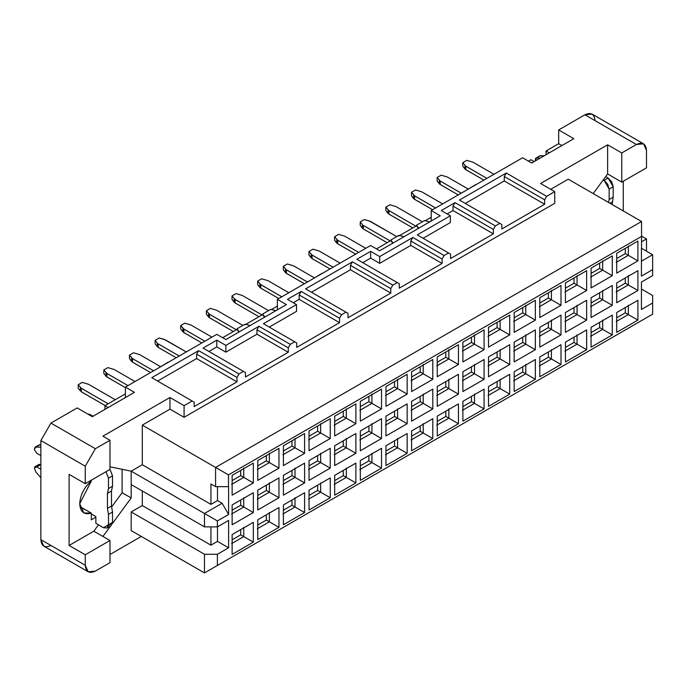 <?xml version="1.0" encoding="UTF-8"?>
<svg xmlns="http://www.w3.org/2000/svg" width="687" height="687" viewBox="0 0 687 687"><rect width="100%" height="100%" fill="white"/><g stroke="black" fill="none" stroke-linecap="round" stroke-linejoin="round"><path stroke-width="1.03" d="M217.393 565.453L652.65 314.165L217.393 565.453L217.393 554.263L204.468 554.263L204.468 572.915L131.191 530.604L131.191 511.952L142.295 505.546L142.295 490.973L142.295 505.546L131.191 511.952L131.191 530.604L204.468 572.915L652.65 314.165L204.468 572.915L204.468 554.263L131.191 511.952L204.468 554.263L217.393 554.263L228.599 547.797L217.496 541.39L210.935 545.177L142.295 505.546L210.935 545.177L217.496 541.39L228.599 547.797L228.599 520.403L228.599 547.797L217.393 554.263L217.393 565.453M628.322 314.569L616.213 321.559L628.322 314.569L637.914 320.108L625.299 312.825L616.711 317.772L625.299 312.825L628.322 314.569L628.322 305.243L628.322 314.569M616.711 332.345L637.914 320.108L637.914 300.288L616.711 312.533L616.711 332.345L616.711 312.533L637.914 300.288L637.914 320.108L616.711 332.345M591.078 327.33L591.078 347.15L612.272 334.913L612.272 315.093L591.078 327.33L612.272 315.093L612.272 334.913L602.688 329.374L612.272 334.913L591.078 347.15L591.078 327.33M602.688 320.048L602.688 329.374L590.571 336.364L602.688 329.374L602.688 320.048M565.435 342.135L565.435 361.946L586.638 349.709L586.638 329.897L565.435 342.135L586.638 329.897L586.638 349.709L577.046 344.178L586.638 349.709L565.435 361.946L565.435 342.135M577.046 334.852L577.046 344.178L564.929 351.169L577.046 344.178L577.046 334.852M539.802 356.939L539.802 376.751L560.996 364.514L560.996 344.702L539.802 356.939L560.996 344.702L560.996 364.514L551.403 358.975L560.996 364.514L539.802 376.751L539.802 356.939M551.403 349.649L551.403 358.975L539.295 365.973L551.403 358.975L551.403 349.649M514.159 371.736L514.159 391.556L535.353 379.318L535.353 359.499L514.159 371.736L535.353 359.499L535.353 379.318L525.77 373.78L535.353 379.318L514.159 391.556L514.159 371.736M525.77 364.453L525.77 373.78L513.653 380.77L525.77 373.78L525.77 364.453M488.517 386.541L488.517 406.361L509.72 394.115L509.72 374.303L488.517 386.541L509.72 374.303L509.72 394.115L500.127 388.584L509.72 394.115L488.517 406.361L488.517 386.541M500.127 379.258L500.127 388.584L488.019 395.575L500.127 388.584L500.127 379.258M462.883 401.345L462.883 421.157L484.077 408.92L484.077 389.108L462.883 401.345L484.077 389.108L484.077 408.92L474.485 403.381L484.077 408.92L462.883 421.157L462.883 401.345M474.485 394.063L474.485 403.381L462.377 410.379L474.485 403.381L474.485 394.063M437.241 416.15L437.241 435.962L458.444 423.724L458.444 403.913L437.241 416.15L458.444 403.913L458.444 423.724L448.851 418.185L458.444 423.724L437.241 435.962L437.241 416.15M448.851 408.859L448.851 418.185L436.734 425.184L448.851 418.185L448.851 408.859M411.599 430.947L411.599 450.766L432.801 438.529L432.801 418.709L411.599 430.947L432.801 418.709L432.801 438.529L423.209 432.99L432.801 438.529L411.599 450.766L411.599 430.947M423.209 423.664L423.209 432.99L411.101 439.981L423.209 432.99L423.209 423.664M385.965 445.751L385.965 465.571L407.159 453.326L407.159 433.514L385.965 445.751L407.159 433.514L407.159 453.326L397.575 447.795L407.159 453.326L385.965 465.571L385.965 445.751M397.575 438.469L397.575 447.795L385.459 454.785L397.575 447.795L397.575 438.469M360.323 460.556L360.323 480.368L381.525 468.13L381.525 448.319L360.323 460.556L381.525 448.319L381.525 468.13L371.933 462.591L381.525 468.13L360.323 480.368L360.323 460.556M371.933 453.274L371.933 462.591L359.816 469.59L371.933 462.591L371.933 453.274M334.689 475.361L334.689 495.172L355.883 482.935L355.883 463.115L334.689 475.361L355.883 463.115L355.883 482.935L346.291 477.396L355.883 482.935L334.689 495.172L334.689 475.361M346.291 468.07L346.291 477.396L334.183 484.395L346.291 477.396L346.291 468.07M309.047 490.157L309.047 509.977L330.241 497.74L330.241 477.92L309.047 490.157L330.241 477.92L330.241 497.74L320.657 492.201L330.241 497.74L309.047 509.977L309.047 490.157M320.657 482.875L320.657 492.201L308.54 499.191L320.657 492.201L320.657 482.875M283.405 504.962L283.405 524.774L304.607 512.536L304.607 492.725L283.405 504.962L304.607 492.725L304.607 512.536L295.015 507.006L304.607 512.536L283.405 524.774L283.405 504.962M295.015 497.68L295.015 507.006L282.907 513.996L295.015 507.006L295.015 497.68M257.771 519.767L257.771 539.578L278.965 527.341L278.965 507.53L257.771 519.767L278.965 507.53L278.965 527.341L269.373 521.802L278.965 527.341L257.771 539.578L257.771 519.767M269.373 512.485L269.373 521.802L257.264 528.801L269.373 521.802L269.373 512.485M253.331 522.326L232.129 534.572L232.129 554.383L253.331 542.146L253.331 522.326L253.331 542.146L243.739 536.607L253.331 542.146L232.129 554.383L232.129 534.572L253.331 522.326M243.739 527.281L243.739 536.607L231.622 543.597L243.739 536.607L243.739 527.281M625.299 307.578L625.299 312.825L625.299 307.578M599.657 322.375L599.657 327.622L602.688 329.374L599.657 327.622L591.078 332.577L599.657 327.622L599.657 322.375M574.014 337.18L574.014 342.427L577.046 344.178L574.014 342.427L565.435 347.382L574.014 342.427L574.014 337.18M548.381 351.984L548.381 357.231L551.403 358.975L548.381 357.231L539.802 362.186L548.381 357.231L548.381 351.984M522.738 366.789L522.738 372.028L525.77 373.78L522.738 372.028L514.159 376.983L522.738 372.028L522.738 366.789M497.096 381.586L497.096 386.833L500.127 388.584L497.096 386.833L488.517 391.788L497.096 386.833L497.096 381.586M471.462 396.39L471.462 401.637L474.485 403.381L471.462 401.637L462.883 406.592L471.462 401.637L471.462 396.39M445.82 411.195L445.82 416.442L448.851 418.185L445.82 416.442L437.241 421.389L445.82 416.442L445.82 411.195M420.186 426L420.186 431.238L423.209 432.99L420.186 431.238L411.599 436.193L420.186 431.238L420.186 426M394.544 440.796L394.544 446.043L397.575 447.795L394.544 446.043L385.965 450.998L394.544 446.043L394.544 440.796M368.902 455.601L368.902 460.848L371.933 462.591L368.902 460.848L360.323 465.803L368.902 460.848L368.902 455.601M343.268 470.406L343.268 475.653L346.291 477.396L343.268 475.653L334.689 480.599L343.268 475.653L343.268 470.406M317.626 485.202L317.626 490.449L320.657 492.201L317.626 490.449L309.047 495.404L317.626 490.449L317.626 485.202M291.984 500.007L291.984 505.254L295.015 507.006L291.984 505.254L283.405 510.209L291.984 505.254L291.984 500.007M266.35 514.812L266.35 520.059L269.373 521.802L266.35 520.059L257.771 525.014L266.35 520.059L266.35 514.812M240.708 529.617L240.708 534.855L243.739 536.607L240.708 534.855L232.129 539.81L240.708 534.855L240.708 529.617M616.711 282.924L616.711 302.735L637.914 290.498L637.914 270.687L616.711 282.924L637.914 270.687L637.914 290.498L628.322 284.968L637.914 290.498L616.711 302.735L616.711 282.924M628.322 275.642L628.322 284.968L616.213 291.958L628.322 284.968L628.322 275.642M591.078 297.729L591.078 317.54L612.272 305.303L612.272 285.491L591.078 297.729L612.272 285.491L612.272 305.303L602.688 299.764L612.272 305.303L591.078 317.54L591.078 297.729M602.688 290.438L602.688 299.764L590.571 306.763L602.688 299.764L602.688 290.438M565.435 312.525L565.435 332.345L586.638 320.108L586.638 300.288L565.435 312.525L586.638 300.288L586.638 320.108L577.046 314.569L586.638 320.108L565.435 332.345L565.435 312.525M577.046 305.243L577.046 314.569L564.929 321.559L577.046 314.569L577.046 305.243M539.802 327.33L539.802 347.15L560.996 334.904L560.996 315.093L539.802 327.33L560.996 315.093L560.996 334.904L551.403 329.374L560.996 334.904L539.802 347.15L539.802 327.33M551.403 320.048L551.403 329.374L539.295 336.364L551.403 329.374L551.403 320.048M514.159 342.135L514.159 361.946L535.353 349.709L535.353 329.897L514.159 342.135L535.353 329.897L535.353 349.709L525.77 344.178L535.353 349.709L514.159 361.946L514.159 342.135M525.77 334.852L525.77 344.178L513.653 351.169L525.77 344.178L525.77 334.852M488.517 356.939L488.517 376.751L509.72 364.514L509.72 344.702L488.517 356.939L509.72 344.702L509.72 364.514L500.127 358.975L509.72 364.514L488.517 376.751L488.517 356.939M500.127 349.649L500.127 358.975L488.019 365.973L500.127 358.975L500.127 349.649M462.883 371.736L462.883 391.556L484.077 379.318L484.077 359.499L462.883 371.736L484.077 359.499L484.077 379.318L474.485 373.78L484.077 379.318L462.883 391.556L462.883 371.736M474.485 364.453L474.485 373.78L462.377 380.77L474.485 373.78L474.485 364.453M437.241 386.541L437.241 406.361L458.444 394.115L458.444 374.303L437.241 386.541L458.444 374.303L458.444 394.115L448.851 388.584L458.444 394.115L437.241 406.361L437.241 386.541M448.851 379.258L448.851 388.584L436.734 395.575L448.851 388.584L448.851 379.258M411.599 401.345L411.599 421.157L432.801 408.92L432.801 389.108L411.599 401.345L432.801 389.108L432.801 408.92L423.209 403.381L432.801 408.92L411.599 421.157L411.599 401.345M423.209 394.063L423.209 403.381L411.101 410.379L423.209 403.381L423.209 394.063M385.965 416.15L385.965 435.962L407.159 423.724L407.159 403.904L385.965 416.15L407.159 403.904L407.159 423.724L397.575 418.185L407.159 423.724L385.965 435.962L385.965 416.15M397.575 408.859L397.575 418.185L385.459 425.184L397.575 418.185L397.575 408.859M360.323 430.947L360.323 450.766L381.525 438.529L381.525 418.709L360.323 430.947L381.525 418.709L381.525 438.529L371.933 432.99L381.525 438.529L360.323 450.766L360.323 430.947M371.933 423.664L371.933 432.99L359.816 439.981L371.933 432.99L371.933 423.664M334.689 445.751L334.689 465.563L355.883 453.326L355.883 433.514L334.689 445.751L355.883 433.514L355.883 453.326L346.291 447.795L355.883 453.326L334.689 465.563L334.689 445.751M346.291 438.469L346.291 447.795L334.183 454.785L346.291 447.795L346.291 438.469M309.047 460.556L309.047 480.368L330.241 468.13L330.241 448.319L309.047 460.556L330.241 448.319L330.241 468.13L320.657 462.591L330.241 468.13L309.047 480.368L309.047 460.556M320.657 453.274L320.657 462.591L308.54 469.59L320.657 462.591L320.657 453.274M283.405 475.361L283.405 495.172L304.607 482.935L304.607 463.115L283.405 475.361L304.607 463.115L304.607 482.935L295.015 477.396L304.607 482.935L283.405 495.172L283.405 475.361M295.015 468.07L295.015 477.396L282.907 484.387L295.015 477.396L295.015 468.07M257.771 490.157L257.771 509.977L278.965 497.74L278.965 477.92L257.771 490.157L278.965 477.92L278.965 497.74L269.373 492.201L278.965 497.74L257.771 509.977L257.771 490.157M269.373 482.875L269.373 492.201L257.264 499.191L269.373 492.201L269.373 482.875M232.129 504.962L232.129 524.774L253.331 512.536L253.331 492.725L232.129 504.962L253.331 492.725L253.331 512.536L243.739 507.006L253.331 512.536L232.129 524.774L232.129 504.962M243.739 497.68L243.739 507.006L231.622 513.996L243.739 507.006L243.739 497.68M625.299 277.969L625.299 283.216L628.322 284.968L625.299 283.216L616.711 288.171L625.299 283.216L625.299 277.969M599.657 292.774L599.657 298.021L602.688 299.764L599.657 298.021L591.078 302.976L599.657 298.021L599.657 292.774M574.014 307.578L574.014 312.817L577.046 314.569L574.014 312.817L565.435 317.772L574.014 312.817L574.014 307.578M548.381 322.375L548.381 327.622L551.403 329.374L548.381 327.622L539.802 332.577L548.381 327.622L548.381 322.375M522.738 337.18L522.738 342.427L525.77 344.178L522.738 342.427L514.159 347.382L522.738 342.427L522.738 337.18M497.096 351.984L497.096 357.231L500.127 358.975L497.096 357.231L488.517 362.178L497.096 357.231L497.096 351.984M471.462 366.789L471.462 372.028L474.485 373.78L471.462 372.028L462.883 376.983L471.462 372.028L471.462 366.789M445.82 381.586L445.82 386.833L448.851 388.584L445.82 386.833L437.241 391.788L445.82 386.833L445.82 381.586M420.186 396.39L420.186 401.637L423.209 403.381L420.186 401.637L411.599 406.592L420.186 401.637L420.186 396.39M394.544 411.195L394.544 416.442L397.575 418.185L394.544 416.442L385.965 421.389L394.544 416.442L394.544 411.195M368.902 426L368.902 431.238L371.933 432.99L368.902 431.238L360.323 436.193L368.902 431.238L368.902 426M343.268 440.796L343.268 446.043L346.291 447.795L343.268 446.043L334.689 450.998L343.268 446.043L343.268 440.796M317.626 455.601L317.626 460.848L320.657 462.591L317.626 460.848L309.047 465.803L317.626 460.848L317.626 455.601M291.984 470.406L291.984 475.653L295.015 477.396L291.984 475.653L283.405 480.599L291.984 475.653L291.984 470.406M266.35 485.202L266.35 490.449L269.373 492.201L266.35 490.449L257.771 495.404L266.35 490.449L266.35 485.202M240.708 500.007L240.708 505.254L243.739 507.006L240.708 505.254L232.129 510.209L240.708 505.254L240.708 500.007M616.711 253.323L616.711 273.134L637.914 260.897L637.914 241.077L616.711 253.323L637.914 241.077L637.914 260.897L628.322 255.358L637.914 260.897L616.711 273.134L616.711 253.323M628.322 246.032L628.322 255.358L616.213 262.348L628.322 255.358L628.322 246.032M591.078 268.119L591.078 287.939L612.272 275.702L612.272 255.882L591.078 268.119L612.272 255.882L612.272 275.702L602.688 270.163L612.272 275.702L591.078 287.939L591.078 268.119M602.688 260.837L602.688 270.163L590.571 277.153L602.688 270.163L602.688 260.837M565.435 282.924L565.435 302.735L586.638 290.498L586.638 270.687L565.435 282.924L586.638 270.687L586.638 290.498L577.046 284.968L586.638 290.498L565.435 302.735L565.435 282.924M577.046 275.642L577.046 284.968L564.929 291.958L577.046 284.968L577.046 275.642M539.802 297.729L539.802 317.54L560.996 305.303L560.996 285.491L539.802 297.729L560.996 285.491L560.996 305.303L551.403 299.764L560.996 305.303L539.802 317.54L539.802 297.729M551.403 290.438L551.403 299.764L539.295 306.763L551.403 299.764L551.403 290.438M514.159 312.525L514.159 332.345L535.353 320.108L535.353 300.288L514.159 312.525L535.353 300.288L535.353 320.108L525.77 314.569L535.353 320.108L514.159 332.345L514.159 312.525M525.77 305.243L525.77 314.569L513.653 321.559L525.77 314.569L525.77 305.243M488.517 327.33L488.517 347.15L509.72 334.904L509.72 315.093L488.517 327.33L509.72 315.093L509.72 334.904L500.127 329.374L509.72 334.904L488.517 347.15L488.517 327.33M500.127 320.048L500.127 329.374L488.019 336.364L500.127 329.374L500.127 320.048M462.883 342.135L462.883 361.946L484.077 349.709L484.077 329.897L462.883 342.135L484.077 329.897L484.077 349.709L474.485 344.17L484.077 349.709L462.883 361.946L462.883 342.135M474.485 334.852L474.485 344.17L462.377 351.169L474.485 344.17L474.485 334.852M437.241 356.939L437.241 376.751L458.444 364.514L458.444 344.702L437.241 356.939L458.444 344.702L458.444 364.514L448.851 358.975L458.444 364.514L437.241 376.751L437.241 356.939M448.851 349.649L448.851 358.975L436.734 365.973L448.851 358.975L448.851 349.649M411.599 371.736L411.599 391.556L432.801 379.318L432.801 359.499L411.599 371.736L432.801 359.499L432.801 379.318L423.209 373.78L432.801 379.318L411.599 391.556L411.599 371.736M423.209 364.453L423.209 373.78L411.101 380.77L423.209 373.78L423.209 364.453M385.965 386.541L385.965 406.352L407.159 394.115L407.159 374.303L385.965 386.541L407.159 374.303L407.159 394.115L397.575 388.584L407.159 394.115L385.965 406.352L385.965 386.541M397.575 379.258L397.575 388.584L385.459 395.575L397.575 388.584L397.575 379.258M360.323 401.345L360.323 421.157L381.525 408.92L381.525 389.108L360.323 401.345L381.525 389.108L381.525 408.92L371.933 403.381L381.525 408.92L360.323 421.157L360.323 401.345M371.933 394.063L371.933 403.381L359.816 410.379L371.933 403.381L371.933 394.063M334.689 416.15L334.689 435.962L355.883 423.724L355.883 403.904L334.689 416.15L355.883 403.904L355.883 423.724L346.291 418.185L355.883 423.724L334.689 435.962L334.689 416.15M346.291 408.859L346.291 418.185L334.183 425.176L346.291 418.185L346.291 408.859M309.047 430.947L309.047 450.766L330.241 438.529L330.241 418.709L309.047 430.947L330.241 418.709L330.241 438.529L320.657 432.99L330.241 438.529L309.047 450.766L309.047 430.947M320.657 423.664L320.657 432.99L308.54 439.981L320.657 432.99L320.657 423.664M283.405 445.751L283.405 465.563L304.607 453.326L304.607 433.514L283.405 445.751L304.607 433.514L304.607 453.326L295.015 447.795L304.607 453.326L283.405 465.563L283.405 445.751M295.015 438.469L295.015 447.795L282.907 454.785L295.015 447.795L295.015 438.469M257.771 460.556L257.771 480.368L278.965 468.13L278.965 448.319L257.771 460.556L278.965 448.319L278.965 468.13L269.373 462.591L278.965 468.13L257.771 480.368L257.771 460.556M269.373 453.265L269.373 462.591L257.264 469.59L269.373 462.591L269.373 453.265M232.129 475.361L232.129 495.172L253.331 482.935L253.331 463.115L232.129 475.361L253.331 463.115L253.331 482.935L243.739 477.396L253.331 482.935L232.129 495.172L232.129 475.361M243.739 468.07L243.739 477.396L231.622 484.387L243.739 477.396L243.739 468.07M625.299 248.368L625.299 253.606L628.322 255.358L625.299 253.606L616.711 258.561L625.299 253.606L625.299 248.368M599.657 263.164L599.657 268.411L602.688 270.163L599.657 268.411L591.078 273.366L599.657 268.411L599.657 263.164M574.014 277.969L574.014 283.216L577.046 284.968L574.014 283.216L565.435 288.171L574.014 283.216L574.014 277.969M548.381 292.774L548.381 298.021L551.403 299.764L548.381 298.021L539.802 302.976L548.381 298.021L548.381 292.774M522.738 307.578L522.738 312.817L525.77 314.569L522.738 312.817L514.159 317.772L522.738 312.817L522.738 307.578M497.096 322.375L497.096 327.622L500.127 329.374L497.096 327.622L488.517 332.577L497.096 327.622L497.096 322.375M471.462 337.18L471.462 342.427L474.485 344.17L471.462 342.427L462.883 347.382L471.462 342.427L471.462 337.18M445.82 351.984L445.82 357.231L448.851 358.975L445.82 357.231L437.241 362.178L445.82 357.231L445.82 351.984M420.186 366.789L420.186 372.028L423.209 373.78L420.186 372.028L411.599 376.983L420.186 372.028L420.186 366.789M394.544 381.586L394.544 386.833L397.575 388.584L394.544 386.833L385.965 391.788L394.544 386.833L394.544 381.586M368.902 396.39L368.902 401.637L371.933 403.381L368.902 401.637L360.323 406.592L368.902 401.637L368.902 396.39M343.268 411.195L343.268 416.442L346.291 418.185L343.268 416.442L334.689 421.389L343.268 416.442L343.268 411.195M317.626 425.992L317.626 431.238L320.657 432.99L317.626 431.238L309.047 436.193L317.626 431.238L317.626 425.992M291.984 440.796L291.984 446.043L295.015 447.795L291.984 446.043L283.405 450.998L291.984 446.043L291.984 440.796M266.35 455.601L266.35 460.848L269.373 462.591L266.35 460.848L257.771 465.803L266.35 460.848L266.35 455.601M240.708 470.406L240.708 475.644L243.739 477.396L240.708 475.644L232.129 480.599L240.708 475.644L240.708 470.406M643.539 143.806L592.057 114.085L584.92 114.789L636.402 144.51L643.539 143.806L646.493 150.341C645.849 143.686 642.482 141.737 636.402 144.51L621.761 152.961L621.761 182.107L607.634 173.948L621.761 182.107L646.493 167.826L646.493 150.341L646.493 167.826L621.761 182.107L621.761 152.961L607.634 144.802L540.609 183.498L554.735 191.664L554.735 203.318L184.082 417.31L169.947 409.151L142.295 425.124L215.572 467.435L641.546 221.497L568.261 179.187L550.699 189.329L568.261 179.187L641.546 221.497L641.546 248.187L641.546 236.414L228.496 474.889L215.572 467.435L215.572 486.662L228.496 486.662L228.496 474.889L228.496 486.662L215.572 486.662L215.572 467.435L228.496 474.889L641.546 236.414L641.546 221.497L215.572 467.435L142.295 425.124L169.947 409.151L184.082 417.31L184.082 405.656L169.947 397.498L169.947 409.151L169.947 397.498L102.921 436.193L109.989 440.273L109.989 469.41L85.257 483.691L69.112 474.365L85.257 483.691L85.257 466.207L40.851 440.565L40.851 539.639L85.257 565.281C85.901 571.936 89.267 573.885 95.356 571.112L109.989 562.662L109.989 540.514L93.844 531.188L69.112 545.469L85.257 554.787L109.989 540.514L109.989 562.662L95.356 571.112L88.219 571.816L85.257 565.281L85.257 554.787L85.257 565.281L40.851 539.639L43.805 546.174L88.219 571.816M50.941 545.469C44.853 548.243 41.486 546.294 40.851 539.639L40.851 440.565L50.941 423.08L77.184 407.932L92.324 416.674L134.472 392.337L125.386 387.099L125.386 397.584L125.386 387.099L134.472 392.337L92.324 416.674L77.184 407.932L50.941 423.08L40.851 440.565L85.257 466.207L85.257 483.691L109.989 469.41L109.989 440.273L95.356 448.723L85.257 466.207L95.356 448.723L50.941 423.08L95.356 448.723L109.989 440.273L102.921 436.193L169.947 397.498L184.082 405.656L184.082 417.31L554.735 203.318L554.735 191.664L546.663 196.319L544.645 199.823L544.645 204.245L501.845 228.96L501.845 224.529L499.827 223.361L495.387 225.929L493.369 229.424L493.369 233.855L450.569 258.561L450.569 254.13L448.551 252.971L444.103 255.53L442.084 259.033L442.084 263.456L399.284 288.171L399.284 283.74L397.266 282.572L392.827 285.139L390.809 288.634L390.809 293.066L348.008 317.772L348.008 313.341L345.99 312.181L341.551 314.74L339.533 318.236L339.533 322.667L296.732 347.382L296.732 342.95L294.714 341.783L290.275 344.35L288.257 347.845L288.257 352.276L245.457 376.983L245.457 372.552L243.438 371.392L238.99 373.951L236.972 377.446L236.972 381.878L194.172 406.592L194.172 402.161L192.154 400.993L184.082 405.656L192.154 400.993L151.784 377.687L198.62 350.645L238.99 373.951L243.438 371.392L203.06 348.077L216.783 340.151L216.783 346.909L208.917 351.461L216.783 346.909L225.868 352.156L256.964 334.208L256.964 329.777L258.982 326.282L225.868 345.398L225.868 352.156L216.783 346.909L216.783 340.151L225.868 345.398L216.783 340.151L203.06 348.077L245.457 372.552L245.457 376.983L288.257 352.276L288.257 347.845L256.964 329.777L256.964 334.208L288.257 352.276L256.964 334.208L225.868 352.156L225.868 345.398L258.982 326.282L256.964 329.777L288.257 347.845L290.275 344.35L258.982 326.282L290.275 344.35L294.714 341.783L296.732 342.95L296.732 347.382L339.533 322.667L299.154 299.36L293.297 302.735L299.154 299.36L339.533 322.667L339.533 318.236L299.154 294.929L299.154 299.36L299.154 294.929L339.533 318.236L341.551 314.74L345.99 312.181L305.612 288.866L352.448 261.824L392.827 285.139L397.266 282.572L356.897 259.265L370.619 251.339L370.619 258.097L362.745 262.64L370.619 258.097L379.705 263.344L410.792 245.396L410.792 240.965L412.818 237.47L379.705 256.586L379.705 263.344L370.619 258.097L370.619 251.339L379.705 256.586L370.619 251.339L356.897 259.265L399.284 283.74L399.284 288.171L442.084 263.456L442.084 259.033L410.792 240.965L410.792 245.396L442.084 263.456L410.792 245.396L379.705 263.344L379.705 256.586L412.818 237.47L410.792 240.965L442.084 259.033L444.103 255.53L412.818 237.47L444.103 255.53L448.551 252.971L450.569 254.13L450.569 258.561L493.369 233.855L452.991 210.54L447.134 213.923L452.991 210.54L493.369 233.855L493.369 229.424L452.991 206.117L452.991 210.54L452.991 206.117L493.369 229.424L495.387 225.929L499.827 223.361L459.448 200.054L506.285 173.012L546.663 196.319L554.735 191.664L540.609 183.498L607.634 144.802L607.634 173.948L607.634 144.802L621.761 152.961L636.402 144.51L584.92 114.789L558.677 129.946L558.677 143.695L561.906 145.567L558.677 143.695L546.053 150.985L546.053 154.712L546.053 150.985L549.282 152.849L546.053 150.985L558.677 143.695L558.677 129.946L573.817 138.688L558.677 129.946L584.92 114.789C591.009 112.015 594.367 113.965 595.011 120.62M531.669 163.017L573.817 138.688L531.669 163.017L522.584 157.77L531.669 163.017M450.363 215.787L417.258 234.902L448.551 252.971L417.258 234.902L450.363 215.787L450.363 222.545L450.363 215.787L441.277 210.54L450.363 215.787M423.106 238.286L450.363 222.545L423.106 238.286M379.705 250.755L440.273 215.787L431.187 210.54L431.187 221.034L431.187 210.54L440.273 215.787L379.705 250.755L370.619 245.508L379.705 250.755M296.526 304.599L263.422 323.714L294.714 341.783L263.422 323.714L296.526 304.599L296.526 311.366L296.526 304.599L287.449 299.36L296.526 304.599M269.278 327.098L296.526 311.366L269.278 327.098M225.868 339.567L286.436 304.599L277.35 299.36L277.35 309.846L277.35 299.36L286.436 304.599L225.868 339.567L216.783 334.329L225.868 339.567M275.934 310.67L270.635 309.408L262.666 314.011L264.847 317.068L262.666 314.594L264.547 317.239L262.666 314.011L270.635 309.408L275.934 310.67M250.291 325.475L245.001 324.212L237.024 328.815L239.205 331.873L237.024 329.399L238.913 332.044L237.024 328.815L245.001 324.212L250.291 325.475M429.761 221.849L424.472 220.596L416.502 225.199L418.675 228.256L416.502 225.783L418.383 228.428L416.502 225.199L424.472 220.596L429.761 221.849M404.128 236.654L398.838 235.401L390.86 240.003L393.041 243.061L390.86 240.587L392.741 243.224L390.86 240.003L398.838 235.401L404.128 236.654M109.989 554.503L141.282 536.435L109.989 554.503M131.191 484.567L131.191 497.972L112.419 523.511L131.191 497.972L131.191 484.567L204.468 526.877L217.393 526.877L217.393 520.926L204.468 513.472L204.468 526.877L204.468 513.472L217.393 520.926L228.599 514.46L228.599 486.602L228.599 514.46L222.133 503.27L228.599 514.46L217.393 520.926L217.393 526.877L228.599 520.403L217.393 526.877L204.468 526.877L131.191 484.567L131.191 471.162L142.295 464.747L142.295 425.124L142.295 464.747L210.935 504.378L210.935 483.983L215.572 486.662L210.935 483.983L210.935 504.378L142.295 464.747L131.191 471.162L109.989 466.791L131.191 471.162L131.191 484.567M110.633 525.95L102.921 536.435L109.989 540.514L85.257 554.787L69.112 545.469L69.112 474.365L69.112 545.469L93.844 531.188L102.921 536.435L110.633 525.95M646.493 238.921L641.546 236.07L646.493 238.921L641.546 241.781L646.493 238.921L646.493 249.415L646.493 238.921M652.65 295.513L652.65 314.165L652.65 295.513L641.443 289.047L652.65 295.513M641.443 309.442L652.65 302.976L641.443 309.442L641.443 282.048L641.443 309.442M641.443 248.247L641.443 276.105L652.65 269.639L652.65 275.581L652.65 254.714L652.65 269.639L641.443 276.105L641.443 248.247L652.65 254.714L641.443 261.189L652.65 254.714L641.443 248.247M217.496 486.662L217.496 500.591L222.133 503.27L204.468 513.472L131.191 471.162L204.468 513.472L222.133 503.27L217.496 500.591L210.935 504.378L217.496 500.591L217.496 486.662M217.496 526.817L217.496 541.39L217.496 526.817M593.199 193.588L607.634 173.948L593.199 193.588M641.443 282.048L652.65 275.581L641.443 282.048M122.106 469.29L122.106 492.725L131.191 497.972L122.106 492.725L111.638 506.963L122.106 492.725L122.106 469.29M98.499 524.842L93.844 531.188L98.499 524.842M89.799 414.398L93.037 416.262L89.799 414.398L89.095 414.802L89.799 414.398M646.39 251.107L646.493 249.415L646.39 251.107M623.272 181.231L623.272 210.952L623.272 181.231M534.143 161.591L530.914 159.727L528.44 161.153L530.914 159.727L534.143 161.591M475.748 184.58L467.778 189.414L475.748 184.58M321.92 273.392L313.942 278.235L321.92 273.392M168.083 362.212L160.105 367.047L168.083 362.212M125.386 393.857L104.948 405.656L108.177 407.52L104.948 405.656L125.386 393.857M348.008 317.772L390.809 293.066L350.43 269.751L311.469 292.25L350.43 269.751L390.809 293.066L390.809 288.634L350.43 265.319L350.43 269.751L350.43 265.319L390.809 288.634L392.827 285.139L352.448 261.824L350.43 265.319L352.448 261.824L305.612 288.866L348.008 313.341L348.008 317.772M501.845 228.96L544.645 204.245L504.267 180.939L465.305 203.429L504.267 180.939L544.645 204.245L544.645 199.823L504.267 176.507L504.267 180.939L504.267 176.507L544.645 199.823L546.663 196.319L506.285 173.012L504.267 176.507L506.285 173.012L459.448 200.054L501.845 224.529L501.845 228.96M194.172 406.592L236.972 381.878L196.602 358.571L157.632 381.062L196.602 358.571L236.972 381.878L236.972 377.446L196.602 354.14L196.602 358.571L196.602 354.14L236.972 377.446L238.99 373.951L198.62 350.645L196.602 354.14L198.62 350.645L151.784 377.687L194.172 402.161L194.172 406.592M370.619 245.508L277.35 299.36L370.619 245.508M216.783 334.329L125.386 387.099L216.783 334.329M287.449 299.36L301.172 291.434L341.551 314.74L301.172 291.434L299.154 294.929L301.172 291.434L287.449 299.36M441.277 210.54L455.009 202.613L495.387 225.929L455.009 202.613L452.991 206.117L455.009 202.613L441.277 210.54M522.584 157.77L431.187 210.54L522.584 157.77M91.319 481.037L79.709 503.794L83.848 512.949L91.319 513.155L79.932 506.577L91.319 513.155L91.319 519.827L95.862 517.199L91.319 519.827L91.319 513.155C84.149 515.121 80.276 512.004 79.709 503.794C80.276 494.932 84.149 487.349 91.319 481.037L91.319 480.196L91.319 481.037M95.862 516.615L91.319 513.996L95.862 516.615L95.862 523.322L95.862 516.615L91.319 513.996L95.862 516.615M605.676 176.602L608.132 178.027L613.182 186.77L613.182 197.178L612.151 204.528L613.182 197.178L613.182 186.77L611.705 181.789L608.132 178.027L605.676 176.602M539.243 156.37L540.411 155.7L544.259 155.751L539.733 155.863L535.688 158.199L536.367 158.027L535.13 161.016L535.688 158.199M608.519 202.425L609.146 199.513L609.146 189.097L604.096 180.355L603.272 179.874L604.096 180.355L608.132 178.027L604.096 180.355L607.669 184.125L609.146 189.097L613.182 186.77L609.146 189.097L609.146 199.513L613.182 197.178L609.146 199.513L608.519 202.425M540.214 158.087L536.367 158.027L540.411 155.7L536.367 158.027L540.214 158.087M107 528.045L111.036 525.71L112.513 522.446L108.477 524.774L112.513 522.446L112.513 512.03L108.477 514.365L112.513 512.03L111.483 506.053L107.447 508.389L111.483 506.053L111.483 491.025L107.447 493.352L111.483 491.025L112.513 486.241L108.477 488.569L112.513 486.241L112.513 475.825L108.477 478.152L106.004 471.711L108.477 478.152L108.477 488.569L107.447 493.352L107.447 508.389L108.477 514.365L108.477 524.774L107 528.045L103.428 527.693L95.862 523.322L103.428 527.693L108.477 524.774L108.477 514.365L107.447 508.389L107.447 493.352L108.477 488.569L108.477 478.152L112.513 475.825L109.989 469.315L112.513 475.825L112.513 486.241L111.483 491.025L111.483 506.053L112.513 512.03L112.513 522.446L108.391 525.795M38.386 465.425L40.851 464.592L39.065 464.412L35.028 466.739L36.806 466.92L34.35 467.761L35.707 471.814L40.851 477.68L35.707 471.814L34.35 467.761L35.028 466.739M38.575 445.425L40.851 444.772L39.065 444.918L35.028 447.254L35.707 447.082L34.35 449.581L36.806 453.257L40.851 455.593L36.806 453.257L34.35 449.581L35.028 447.254M84.389 509.153L82.509 508.062L84.759 509.651M40.851 447.16L35.707 447.082L39.743 444.755L35.707 447.082L40.851 447.16M40.851 469.247L36.806 466.92L40.851 464.592L36.806 466.92L40.851 469.247M609.927 203.24L612.151 201.961L609.927 203.24M472.914 162.184L466.808 160.372L462.772 162.699L465.846 166.22L462.772 162.699L466.808 160.372L472.879 162.175M465.889 166.202L486.894 178.38L465.855 166.228M493.962 174.3L473.412 162.433L493.962 174.3M447.271 176.988L441.174 175.176L437.13 177.504L440.204 181.025L437.13 177.504L441.174 175.176L447.237 176.971M440.255 181.007L461.26 193.184L440.212 181.033L440.204 184.52L440.204 181.025M468.122 188.985L447.778 177.237L468.122 188.985M421.629 191.793L415.532 189.973L411.496 192.308L414.57 195.829L411.496 192.308L415.532 189.973L421.595 191.776M414.613 195.812L435.618 207.981L414.57 195.829L414.57 199.324L411.496 195.804L411.496 192.308L411.496 195.804L413.694 198.603L413.694 195.099L413.694 198.603L414.57 199.324L414.57 195.829M442.686 203.902L422.136 192.042L442.686 203.902M395.995 206.598L389.89 204.778L385.854 207.105L388.928 210.634L385.854 207.105L389.89 204.778L395.961 206.581M388.979 210.608L415.833 226.169L388.936 210.634L388.928 214.129L388.928 210.634M422.393 221.798L396.502 206.847L422.393 221.798M370.353 221.351L364.256 219.582L360.22 221.91L362.418 224.709L360.22 221.91L364.256 219.582L369.099 220.853L396.76 236.594L370.362 221.36M363.337 225.413L390.199 240.965L363.294 225.439L363.286 228.934L360.22 225.405L360.22 221.91L360.22 225.405L362.418 228.204L362.418 224.709L362.418 228.204L363.286 228.934L363.286 225.43M344.719 236.156L338.614 234.379L334.578 236.714L337.652 240.235L334.578 236.714L338.614 234.379L344.719 236.156M337.695 240.218L358.7 252.387L337.661 240.244L337.652 243.73L334.578 240.21L334.578 236.714L334.578 240.21L336.776 243.009L336.776 239.514L336.776 243.009L337.652 243.73L337.652 240.235M365.767 248.308L345.218 236.448L365.767 248.308M319.077 251.004L312.971 249.183L308.935 251.519L312.01 255.04L308.935 251.519L312.971 249.183L319.043 250.987M312.061 255.023L333.066 267.191L312.018 255.04L312.01 258.535L312.01 255.04M340.125 263.112L319.584 251.253L340.125 263.112M293.435 265.766L287.338 263.988L283.302 266.316L286.367 269.845L283.302 266.316L287.338 263.988L293.401 265.792M286.419 269.819L307.424 281.996L286.376 269.845M314.285 277.797L293.942 266.049L314.285 277.797M267.801 280.605L261.695 278.793L257.659 281.12L260.734 284.641L257.659 281.12L261.695 278.793L267.767 280.588M260.777 284.624L281.782 296.801L260.742 284.65M288.849 292.722L268.299 280.854L288.849 292.722M242.159 295.41L236.062 293.589L232.017 295.925L235.091 299.446L232.017 295.925L236.062 293.589L242.125 295.393M235.143 299.429L261.996 314.981L235.1 299.455L235.091 302.941L235.091 299.446M268.565 310.61L242.666 295.659L268.565 310.61M216.517 310.215L210.42 308.394L206.383 310.73L209.458 314.251L206.383 310.73L210.42 308.394L216.482 310.198M209.501 314.225L236.362 329.786L209.458 314.251L209.458 317.746L206.383 314.225L206.383 310.73L206.383 314.225L208.582 317.025L208.582 313.521L208.582 317.025L209.458 317.746L209.458 314.251M242.923 325.415L217.023 310.464L242.923 325.415M190.883 324.968L184.777 323.199L180.741 325.526L183.815 329.056L180.741 325.526L184.777 323.199L190.849 325.003M183.867 329.03L204.863 341.207L183.824 329.056L183.815 332.551L180.741 329.03L180.741 325.526L180.741 329.03L182.948 331.821L182.948 328.326L182.948 331.821L183.815 332.551L183.815 329.056M211.931 337.128L191.39 325.26L211.931 337.128M165.241 339.773L159.144 338.004L155.107 340.331L157.306 343.131L155.107 340.331L159.144 338.004L163.987 339.275L186.297 351.933L165.249 339.782M158.225 343.835L179.23 356.012L158.182 343.861L158.173 347.347L155.107 343.826L155.107 340.331L155.107 343.826L157.306 346.626L157.306 343.131L157.306 346.626L158.173 347.347L158.173 343.852M139.607 354.578L133.501 352.8L129.465 355.136L132.539 358.657L129.465 355.136L133.501 352.8L139.607 354.578M132.582 358.64L153.587 370.808L132.548 358.657L132.539 362.152L129.465 358.631L129.465 355.136L129.465 358.631L131.664 361.431L131.664 357.936L131.664 361.431L132.539 362.152L132.539 358.657M160.457 366.618L140.105 354.87L160.457 366.618M113.965 369.426L107.868 367.605L103.823 369.941L106.897 373.462L103.823 369.941L107.868 367.605L113.93 369.408M106.949 373.436L127.954 385.613L106.906 373.462L106.897 376.957L103.823 373.436L103.823 369.941L103.823 373.436L106.03 376.227L106.03 372.732L106.03 376.227L106.897 376.957L106.897 373.462M135.013 381.534L114.471 369.675L135.013 381.534M88.322 384.179L82.225 382.41L78.189 384.737L81.264 388.258L78.189 384.737L82.225 382.41L88.288 384.213M81.306 388.241L108.168 403.793L81.264 388.267M115.236 399.714L88.829 384.471L115.236 399.714M89.593 414.519L88.829 414.081L89.593 414.519M465.855 169.723L483.871 180.123L465.889 169.698M465.846 169.723L462.772 166.194L462.772 162.699L462.772 166.194L464.97 168.993L464.97 165.498L464.97 168.993L465.846 169.723L465.846 166.22L465.846 169.723M437.13 180.999L437.13 177.504L437.13 180.999L439.337 183.798L439.337 180.303L439.337 183.798L440.204 184.52L437.13 180.999M440.212 184.528L458.229 194.928L440.255 184.502M414.57 199.333L432.587 209.733L414.613 199.307M388.928 214.129L385.854 210.608L385.854 207.105L385.854 210.608L388.061 213.399L388.061 209.904L388.061 213.399L388.928 214.129L412.81 227.912L388.979 214.112M363.294 228.934L387.167 242.717L363.337 228.908M337.661 243.739L355.677 254.138L337.695 243.713M312.01 258.535L308.935 255.014L308.935 251.519L308.935 255.014L311.142 257.814L311.142 254.31L311.142 257.814L312.01 258.535L330.035 268.943L312.061 258.518M283.302 269.819L283.302 266.316L283.302 269.819L285.5 272.61L285.5 269.115L285.5 272.61L286.367 273.34L286.367 269.845L286.367 273.34L283.302 269.819M286.376 273.34L304.393 283.748L286.419 273.314M257.659 284.616L257.659 281.12L257.659 284.616L259.866 287.415L259.866 283.92L259.866 287.415L260.734 288.136L260.734 284.641L260.734 288.136L257.659 284.616M260.742 288.145L278.759 298.544L260.777 288.119M232.017 299.42L232.017 295.925L232.017 299.42L234.224 302.22L234.224 298.725L234.224 302.22L235.091 302.941L232.017 299.42M235.1 302.95L258.973 316.733L235.143 302.924M209.458 317.746L233.331 331.529L209.501 317.729M183.824 332.551L201.841 342.95L183.867 332.525M158.182 347.356L176.198 357.755L158.225 347.33M132.548 362.161L150.565 372.56L132.582 362.135M106.906 376.957L125.386 387.631L106.949 376.94M81.264 391.762L81.264 388.258L81.264 391.762L105.137 405.545L81.306 391.736M80.388 391.032L78.189 388.232L78.189 384.737L78.189 388.232L80.388 391.032L80.388 387.537L80.388 391.032M210.935 526.877L210.935 545.177L210.935 526.877M104.948 409.383L104.948 405.656L104.948 409.383M222.64 337.703L237.024 329.399L222.64 337.703M245.001 324.796L262.666 314.594L245.001 324.796M271.356 309.579L277.35 306.119L271.356 309.579M376.476 248.892L390.86 240.587L376.476 248.892M398.838 235.985L416.502 225.783L398.838 235.985M425.184 220.767L431.187 217.307L425.184 220.767"/></g></svg>
